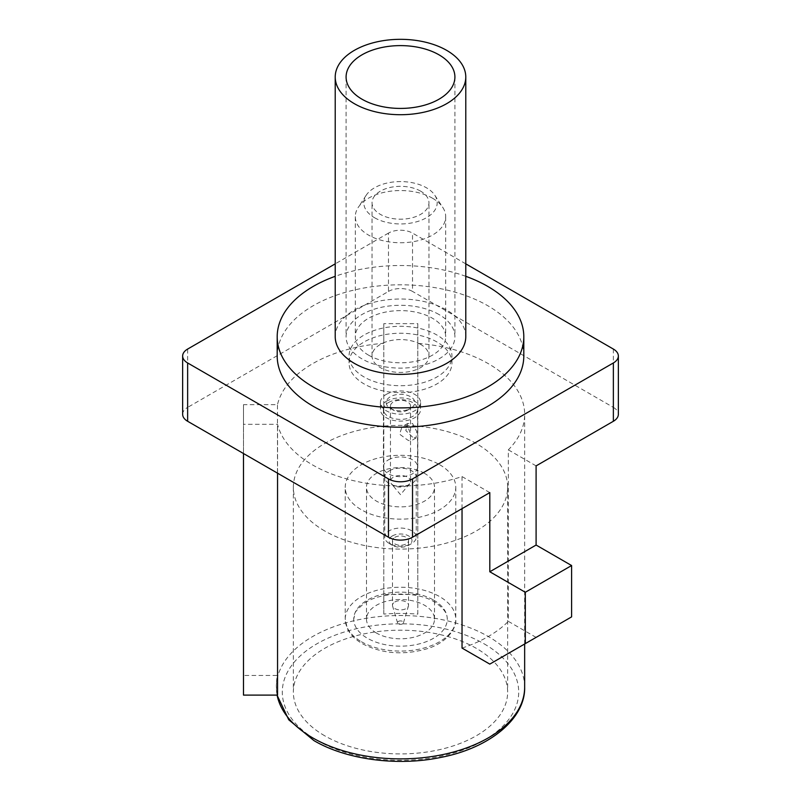 <?xml version="1.0" encoding="UTF-8"?>
<svg xmlns="http://www.w3.org/2000/svg" width="801" height="801" viewBox="0 0 801 801"><rect width="100%" height="100%" fill="white"/><g stroke="black" fill="none" stroke-linecap="round" stroke-linejoin="round"><path stroke-width="0.6" stroke-dasharray="4 3" d="M374.558 217.742A36.696 21.186 0 0 0 420.405 220.555A36.696 21.186 0 0 0 434.823 195.274A36.696 21.186 0 0 0 426.442 187.784A36.696 21.186 0 0 0 366.177 195.274A36.696 21.186 0 0 0 374.558 217.742M432.46 198.197A45.196 26.093 180 0 1 442.773 207.419A45.196 26.093 180 0 1 445.696 216.65A45.196 26.093 180 0 1 417.792 240.761A45.196 26.093 180 0 1 368.54 235.104A45.196 26.093 180 0 1 355.304 216.65A45.196 26.093 180 0 1 358.227 207.419A45.196 26.093 180 0 1 432.46 198.197M368.54 355.153A45.196 26.093 0 0 0 417.792 360.81A45.196 26.093 0 0 0 445.696 336.71A45.196 26.093 0 0 0 432.46 318.257A45.196 26.093 0 0 0 383.208 312.6A45.196 26.093 0 0 0 355.304 336.71A45.196 26.093 0 0 0 368.54 355.153M523.804 356.004A123.304 71.189 0 0 0 487.689 305.672A123.304 71.189 0 0 0 353.311 290.232A123.304 71.189 0 0 0 277.196 356.004M424.55 473.351A34.012 19.635 0 0 0 387.484 469.086A34.012 19.635 0 0 0 366.488 487.228A34.012 19.635 0 0 0 376.45 501.116A34.012 19.635 0 0 0 413.516 505.371A34.012 19.635 0 0 0 434.512 487.228A34.012 19.635 0 0 0 424.55 473.351M376.45 633.04A34.012 19.635 180 0 1 366.488 619.153A34.012 19.635 180 0 1 387.484 601.01A34.012 19.635 180 0 1 424.55 605.266A34.012 19.635 180 0 1 434.512 619.153A34.012 19.635 180 0 1 413.516 637.296A34.012 19.635 180 0 1 376.45 633.04M433.571 600.059A46.768 27.004 180 0 1 447.268 619.153A46.768 27.004 180 0 1 418.402 644.104A46.768 27.004 180 0 1 367.429 638.247A46.768 27.004 180 0 1 353.732 619.153A46.768 27.004 180 0 1 382.598 594.212A46.768 27.004 180 0 1 433.571 600.059M439.589 464.67A55.269 31.91 180 0 1 455.769 487.228A55.269 31.91 180 0 1 421.656 516.715A55.269 31.91 180 0 1 361.411 509.796A55.269 31.91 180 0 1 345.231 487.228A55.269 31.91 180 0 1 379.344 457.751A55.269 31.91 180 0 1 439.589 464.67M324.735 735.799A107.144 61.857 180 0 1 293.356 692.054A107.144 61.857 180 0 1 359.499 634.903A107.144 61.857 180 0 1 476.265 648.319A107.144 61.857 180 0 1 507.644 692.054A107.144 61.857 180 0 1 441.501 749.205A107.144 61.857 180 0 1 324.735 735.799M324.735 530.973A107.144 61.857 180 0 1 293.356 487.228A107.144 61.857 180 0 1 359.499 430.077A107.144 61.857 180 0 1 476.265 443.494A107.144 61.857 180 0 1 507.644 487.228A107.144 61.857 180 0 1 441.501 544.38A107.144 61.857 180 0 1 324.735 530.973M420.625 191.149A28.456 16.431 0 0 0 389.606 187.584A28.456 16.431 0 0 0 372.044 202.763A28.456 16.431 0 0 0 380.375 214.378A28.456 16.431 0 0 0 411.394 217.942A28.456 16.431 0 0 0 428.956 202.763A28.456 16.431 0 0 0 420.625 191.149M420.625 344.39A28.456 16.431 0 0 0 389.606 340.825A28.456 16.431 0 0 0 372.044 356.004A28.456 16.431 0 0 0 380.375 367.619A28.456 16.431 0 0 0 411.394 371.183A28.456 16.431 0 0 0 428.956 356.004A28.456 16.431 0 0 0 420.625 344.39M364.125 377.011A51.444 29.707 180 0 1 349.056 356.004A51.444 29.707 180 0 1 380.815 328.56A51.444 29.707 180 0 1 436.875 334.998A51.444 29.707 180 0 1 451.944 356.004A51.444 29.707 180 0 1 420.185 383.449A51.444 29.707 180 0 1 364.125 377.011M436.875 341.947A51.444 29.707 0 0 0 380.815 335.509A51.444 29.707 0 0 0 349.056 362.953A51.444 29.707 0 0 0 364.125 383.949A51.444 29.707 0 0 0 420.185 390.387A51.444 29.707 0 0 0 451.944 362.953A51.444 29.707 0 0 0 436.875 341.947M489.801 492.615L462.037 476.585A124.155 71.679 180 0 1 312.71 465.011A124.155 71.679 180 0 1 277.557 424.32L243.484 424.32L243.484 404.685L277.476 404.685A124.155 71.679 180 0 1 383.789 343.299L383.789 323.674L417.812 323.674L417.812 343.349A124.155 71.679 180 0 1 488.29 363.644A124.155 71.679 180 0 1 524.655 414.327A124.155 71.679 180 0 1 508.335 449.852L508.335 621.356L536.099 637.386L571.604 616.88M462.037 648.079A124.155 71.679 0 0 0 508.335 621.356M462.037 476.585L462.037 508.645M182.648 414.327A17.011 9.822 180 0 1 187.634 407.389L187.634 349.066M465.781 263.849L412.525 233.101A17.011 9.822 0 0 0 388.475 233.101L388.475 291.434L187.634 407.389M388.475 291.434A17.011 9.822 180 0 1 412.525 291.434L412.525 233.101M613.366 349.066L613.366 407.389L412.525 291.434M613.366 407.389A17.011 9.822 180 0 1 618.352 414.327M536.099 465.882L508.335 449.852M277.557 473.191L277.557 424.32M243.484 695.108L243.484 675.473L277.476 675.473A124.155 71.679 0 0 0 276.345 685.115A124.155 71.679 0 0 0 277.557 695.108M277.476 675.473L277.476 404.685M383.789 614.087L383.789 594.462L417.812 594.462L417.812 614.137A124.155 71.679 0 0 0 383.789 614.087L383.789 343.299M417.812 614.137L417.812 343.349M465.781 276.315A123.304 71.189 0 0 0 335.219 276.315M388.475 233.101L335.219 263.849M489.801 664.109L536.099 637.386M243.484 675.473L243.484 404.685M243.484 453.516L243.484 424.32M417.812 594.462L417.812 323.674M383.789 594.462L383.789 323.674M438.968 314.493A54.408 31.409 0 0 0 379.684 307.684A54.408 31.409 0 0 0 346.092 336.71A54.408 31.409 0 0 0 362.032 358.918A54.408 31.409 0 0 0 421.316 365.727A54.408 31.409 0 0 0 454.908 336.71A54.408 31.409 0 0 0 438.968 314.493M465.781 336.71A65.281 37.687 0 0 0 446.668 310.057A65.281 37.687 0 0 0 375.519 301.887A65.281 37.687 0 0 0 335.219 336.71M407.599 410.142L410.613 408.41A14.298 8.25 180 0 1 390.387 408.41A14.298 8.25 180 0 1 390.387 396.735A14.298 8.25 180 0 1 410.613 396.735A14.298 8.25 180 0 1 410.613 408.41L407.599 410.142A10.043 5.797 0 0 0 410.543 406.047A10.043 5.797 0 0 0 404.345 400.69A10.043 5.797 0 0 0 393.401 401.942A10.043 5.797 0 0 0 390.457 406.047A10.043 5.797 0 0 0 393.401 410.142A10.043 5.797 0 0 0 407.599 410.142M407.599 426.352L402.052 426.733L399.589 434.162L407.599 440.019L410.422 441.231L410.543 433.671L407.599 426.352M412.575 437.156L405.817 430.548L407.639 423.499L412.575 423.489L416.73 431.599L416.009 437.997L412.575 437.156M392.38 535.929A11.484 6.628 180 0 1 408.62 535.929A11.484 6.628 180 0 1 408.62 545.311L411.624 543.569A15.74 9.081 0 0 0 416.24 537.151A15.74 9.081 0 0 0 406.518 528.75A15.74 9.081 0 0 0 389.376 530.723A15.74 9.081 0 0 0 384.76 537.151A15.74 9.081 0 0 0 389.376 543.569A15.74 9.081 0 0 0 411.624 543.569L408.62 545.311A11.484 6.628 180 0 1 392.38 545.311A11.484 6.628 180 0 1 392.38 535.929M407.599 485.386A10.043 5.797 180 0 1 391.449 483.804A10.043 5.797 180 0 1 390.457 481.291A10.043 5.797 180 0 1 393.401 477.186A10.043 5.797 180 0 1 404.345 475.934A10.043 5.797 180 0 1 410.543 481.291A10.043 5.797 180 0 1 409.551 483.804A10.043 5.797 180 0 1 407.599 485.386M386.292 394.372A20.085 11.594 180 0 1 408.19 391.859A20.085 11.594 180 0 1 420.585 402.573A20.085 11.594 180 0 1 414.708 410.773A20.085 11.594 180 0 1 392.81 413.286A20.085 11.594 180 0 1 380.415 402.573A20.085 11.594 180 0 1 386.292 394.372M386.292 401.321A20.085 11.594 180 0 1 408.19 398.798A20.085 11.594 180 0 1 420.585 409.521A20.085 11.594 180 0 1 414.708 417.721A20.085 11.594 180 0 1 392.81 420.235A20.085 11.594 180 0 1 380.415 409.521A20.085 11.594 180 0 1 386.292 401.321M389.376 470.788A15.74 9.081 180 0 1 406.518 468.825A15.74 9.081 180 0 1 416.24 477.216A15.74 9.081 180 0 1 416.19 477.887A15.74 9.081 180 0 1 411.624 483.644A15.74 9.081 180 0 1 395.023 485.736A15.74 9.081 180 0 1 384.81 477.887A15.74 9.081 180 0 1 384.76 477.216A15.74 9.081 180 0 1 389.376 470.788M388.425 459.844A17.071 9.862 180 0 1 407.038 457.701A17.071 9.862 180 0 1 417.571 466.813A17.071 9.862 180 0 1 417.531 467.544A17.071 9.862 180 0 1 412.575 473.781A17.071 9.862 180 0 1 394.553 476.054A17.071 9.862 180 0 1 383.469 467.544A17.071 9.862 180 0 1 383.429 466.813A17.071 9.862 180 0 1 388.425 459.844M394.823 537.341A8.03 4.636 180 0 1 403.574 536.33A8.03 4.636 180 0 1 408.53 540.615A8.03 4.636 180 0 1 406.177 543.899A8.03 4.636 180 0 1 397.426 544.9A8.03 4.636 180 0 1 392.47 540.615A8.03 4.636 180 0 1 394.823 537.341M394.823 601.992A8.03 4.636 180 0 1 403.574 600.98A8.03 4.636 180 0 1 408.53 605.266A8.03 4.636 180 0 1 408.42 606.047A8.03 4.636 180 0 1 406.177 608.55A8.03 4.636 180 0 1 398.067 609.691A8.03 4.636 180 0 1 392.58 606.047A8.03 4.636 180 0 1 392.47 605.266A8.03 4.636 180 0 1 394.823 601.992M398.397 621.416A2.964 1.712 180 0 1 401.862 621.105A2.964 1.712 180 0 1 403.424 622.918A2.964 1.712 180 0 1 402.603 623.839A2.964 1.712 180 0 1 399.599 624.259A2.964 1.712 180 0 1 397.576 622.918A2.964 1.712 180 0 1 398.397 621.416M388.425 402.543A17.071 9.862 180 0 1 407.038 400.41A17.071 9.862 180 0 1 417.571 409.521A17.071 9.862 180 0 1 412.575 416.49A17.071 9.862 180 0 1 393.962 418.623A17.071 9.862 180 0 1 383.429 409.521A17.071 9.862 180 0 1 388.425 402.543M361.411 641.721A55.269 31.91 0 0 0 421.656 648.64A55.269 31.91 0 0 0 455.769 619.153A55.269 31.91 0 0 0 439.589 596.585A55.269 31.91 0 0 0 379.344 589.676A55.269 31.91 0 0 0 345.231 619.153A55.269 31.91 0 0 0 361.411 641.721M524.655 687.198A124.155 71.679 0 0 0 488.29 636.515A124.155 71.679 0 0 0 352.991 620.975A124.155 71.679 0 0 0 276.345 687.198A124.155 71.679 0 0 0 277.106 695.108M484.084 643.804A118.198 68.245 180 0 1 484.084 740.314A118.198 68.245 180 0 1 316.916 740.314A118.198 68.245 180 0 1 316.916 643.804A118.198 68.245 180 0 1 484.084 643.804M434.823 195.274L442.773 207.419M445.696 216.65L445.696 336.71M366.488 619.153L366.488 487.228M447.268 619.153C447.078 616.57 447.699 610.592 434.452 602.012C416.53 590.417 378.232 591.889 363.173 604.184C357.306 609.451 354.593 612.535 355.033 613.416L353.732 619.153M455.769 487.228L455.769 619.153C456.73 626.973 448.59 641.741 428.044 648.47C404.225 655.548 382.307 653.946 362.292 643.664C354.823 639.218 349.807 634.112 347.264 628.354L345.231 619.153L345.231 487.228M293.356 487.228L293.356 692.054M372.044 356.004L372.044 202.763M349.056 362.953L349.056 356.004M524.655 643.994L524.655 414.327M277.036 695.108L276.345 685.115M451.944 362.953L451.944 356.004M428.956 356.004L428.956 202.763M507.644 487.228L507.644 692.054M434.512 619.153L434.512 487.228M355.304 216.65L355.304 336.71M366.177 195.274L358.227 207.419M346.092 77.016L346.092 336.71M454.908 77.016L454.908 336.71M393.401 410.142L390.387 408.41M407.639 423.499L402.052 426.733M409.551 483.804L400.5 494.668L391.449 483.804M420.585 402.573L420.585 409.521M416.19 477.887L417.531 467.544M416.24 477.216L416.24 537.151M408.53 540.615L408.53 605.266M403.424 622.918L408.42 606.047M390.457 406.047L390.457 481.291M417.571 409.521L417.571 466.813M383.429 409.521L383.429 466.813M410.543 406.047L410.543 433.671M410.543 440.91L410.543 481.291M397.576 622.918L392.58 606.047M392.47 540.615L392.47 605.266M384.76 477.216L384.76 537.151M384.81 477.887L383.469 467.544M380.415 402.573L380.415 409.521M392.38 545.311L389.376 543.569M416.009 437.997L410.422 441.231"/><path stroke-width="1.2" d="M335.219 276.315A123.304 71.189 0 0 0 277.196 336.71A123.304 71.189 0 0 0 313.311 387.043A123.304 71.189 0 0 0 447.689 402.472A123.304 71.189 0 0 0 523.804 336.71A123.304 71.189 0 0 0 487.689 286.368A123.304 71.189 0 0 0 465.781 276.315M277.196 336.71L277.196 356.004A123.304 71.189 0 0 0 313.311 406.347A123.304 71.189 0 0 0 447.689 421.777A123.304 71.189 0 0 0 523.804 356.004L523.804 336.71M462.037 508.645L462.037 648.079L489.801 664.109L525.306 643.614L525.306 592.269L489.801 571.764L489.801 492.615L412.525 537.231A17.011 9.822 180 0 1 388.475 537.231L388.475 478.908A17.011 9.822 0 0 0 412.525 478.908L613.366 362.953A17.011 9.822 0 0 0 618.352 356.004A17.011 9.822 0 0 0 613.366 349.066L465.781 263.849M335.219 263.849L187.634 349.066A17.011 9.822 0 0 0 182.648 356.004A17.011 9.822 0 0 0 187.634 362.953L187.634 421.276L388.475 537.231M187.634 421.276A17.011 9.822 180 0 1 182.648 414.327L182.648 356.004M618.352 356.004L618.352 414.327A17.011 9.822 180 0 1 613.366 421.276L613.366 362.953M489.801 571.764L536.099 545.04L536.099 465.882L613.366 421.276M243.484 453.516L243.484 695.108L277.557 695.108L277.557 473.191M187.634 362.953L388.475 478.908M525.306 643.614L571.604 616.88L571.604 565.536L536.099 545.04M525.306 592.269L571.604 565.536M438.968 54.808A54.408 31.409 0 0 0 379.684 48A54.408 31.409 0 0 0 346.092 77.016A54.408 31.409 0 0 0 362.032 99.224A54.408 31.409 0 0 0 421.316 106.032A54.408 31.409 0 0 0 454.908 77.016A54.408 31.409 0 0 0 438.968 54.808M354.332 103.669A65.281 37.687 0 0 0 425.481 111.84A65.281 37.687 0 0 0 465.781 77.016A65.281 37.687 0 0 0 446.668 50.363A65.281 37.687 0 0 0 375.519 42.193A65.281 37.687 0 0 0 335.219 77.016A65.281 37.687 0 0 0 354.332 103.669M335.219 77.016L335.219 336.71A65.281 37.687 0 0 0 354.332 363.354A65.281 37.687 0 0 0 425.481 371.524A65.281 37.687 0 0 0 465.781 336.71L465.781 77.016M277.106 695.108A124.155 71.679 0 0 0 312.71 737.881A124.155 71.679 0 0 0 448.009 753.421A124.155 71.679 0 0 0 524.655 687.198C525.476 718.287 490.272 748.024 440.4 757.506C397.246 766.447 346.222 759.648 313.942 740.605L288.781 719.819L277.036 695.108M412.525 478.908L412.525 537.231M524.655 687.198L524.655 643.994"/></g></svg>
